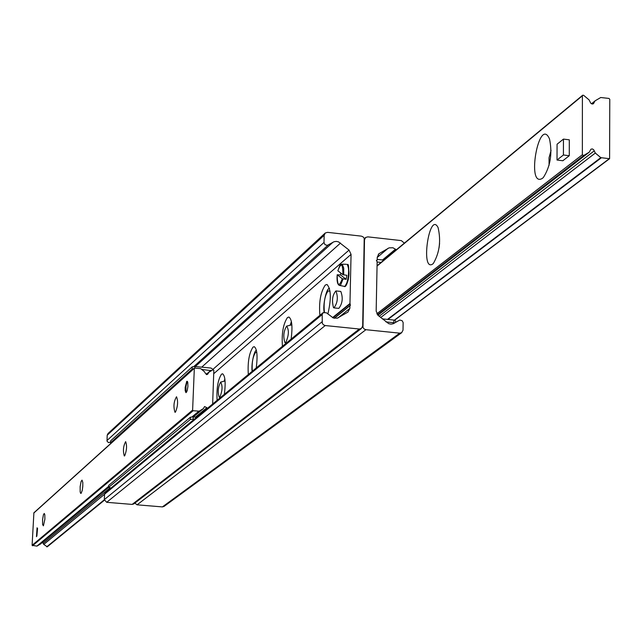 <?xml version="1.0" encoding="UTF-8"?>
<svg xmlns="http://www.w3.org/2000/svg" width="642" height="642" viewBox="0 0 642 642"><rect width="100%" height="100%" fill="white"/><g stroke="black" fill="none" stroke-linecap="round" stroke-linejoin="round"><path stroke-width="0.96" d="M396.331 249.794L392.968 247.764L389.084 247.852L378.989 253.702L377.231 257.249L377.183 259.882L376.637 260.307L377.135 262.096L376.164 311.145L378.178 315.455L388.731 323.68L390.994 324.122L393.201 323.745L399.814 320.045L402.125 320.687L403.128 322.517L403.024 330.165L401.659 332.7L399.701 333.158L365.908 329.699L364.166 329.009L362.979 327.5L364.504 239.779L365.627 237.468L367.842 236.858L401.33 240.606L404.356 243.141M134.868 503.103L137.075 504.821L162.386 506.907L164.071 506.394M319.893 315.326C318.809 302.037 320.615 291.95 325.285 285.048L327.019 284.478C331.087 289.093 331.376 298.931 327.877 314.002M291.404 321.562L290.168 325.133M282.44 346.295C281.525 333.527 283.202 323.937 287.464 317.533L288.94 317.036C291.998 319.411 292.72 326.778 291.115 339.12M248.318 374.511C247.547 362.224 249.112 353.092 253.012 347.113L254.28 346.68C257.113 348.943 257.763 356.037 256.238 367.962M224.852 378.908L224.186 381.131M217.1 400.319C216.45 388.49 217.911 379.767 221.506 374.174L222.605 373.788C225.222 375.947 225.807 382.793 224.355 394.324M362.682 326.016L361.358 328.519L359.311 329.025L325.237 325.542L323.488 324.844L322.292 323.335L322.18 314.564L323.175 312.614L326.417 312.798L333.278 317.959L337.259 318.191L347.956 312.084L349.85 308.401L349.914 305.736L350.452 305.311L349.962 303.497L351.062 254.376L349.055 250.083L338.511 241.849L336.239 241.392L334.017 241.745L327.332 245.364L325.004 244.706L323.985 242.459L324.162 235.285L325.237 233.014L327.532 232.348L361.31 236.128L363.035 236.826L364.215 238.318L362.682 326.016M322.966 312.79L105.336 492.743L104.558 494.204L104.317 499.612L106.684 502.309L132.148 504.411L133.897 503.85M325.012 233.223L108.033 433.494L107.198 435.204L107.021 441.166L108.514 442.643L110.609 442.073M43.399 525.838L42.589 524.482L42.581 519.555L43.423 514.732L44.25 513.464L44.812 514.748L44.884 519.242L43.399 525.838M81.133 493.345L80.579 493.249L80.178 491.884L80.146 486.604L81.101 481.452L82.04 480.112L82.802 482.455L82.794 486.275L82.272 490.287L81.133 493.345M124.668 455.86L124.315 455.989C122.823 450.901 123.264 446.118 125.639 441.632C127.108 445.717 126.779 450.459 124.668 455.86M175.451 412.124L174.993 412.292C173.236 406.707 173.741 401.531 176.51 396.756C178.227 401.138 177.874 406.258 175.451 412.124M186.742 381.34L187.368 381.38L187.769 382.407L187.913 386.444L187.183 390.793L185.963 392.671L185.185 390.665L185.161 387.455L186.742 381.34M37.067 527.78L36.466 536.688L37.067 527.78M207.125 408.569L206.86 407.694L204.573 406.555L203.329 408.657L199.14 411.169L193.162 410.719L192.616 410.094L194.341 368.059L200.681 368.62L204.501 371.75L205.28 373.227L207.583 374.342L208.947 372.183L212.959 369.808L213.826 370.354L212.646 404.003M194.301 368.091L33.898 512.789L32.1 545.307L36.899 546.117L40.558 543.975M42.532 542.329L43.776 544.424L47.283 546.791M542.474 178.291C525.854 188.941 539.055 114.83 549.52 138.977C552.497 153.438 550.459 166.254 543.429 177.409L542.474 178.291M551.069 150.421L549.046 157.747L549.071 165.315M432.716 264.022C420.229 272.505 429.37 210.135 438.085 227.589C441.126 240.79 439.545 252.739 433.35 263.445L432.716 264.022M439.585 243.366L439.088 247.668M582.39 95.802L582.671 95.225L583.626 95.305L589.091 99.903L590.728 103.185L592.349 104.052L593.449 103.731L595.102 100.818L600.735 97.512L608.993 98.435L609.78 99.333L609.595 158.71L600.808 157.651L595.327 153.053L593.689 149.763L592.389 148.928L590.993 149.177L589.22 152.202L583.602 155.541L582.358 154.73L582.39 95.802L377.055 266.061M195.04 367.97L195.096 366.51L192.287 366.815L192.199 369.054L193.378 368.925M213.425 369.776L211.017 368.051L195.096 366.51M201.62 369.391L211.451 370.699M192.199 369.054L110.576 442.795L110.665 440.813L192.287 366.815M111.226 443.036L110.576 442.795M111.034 488.024L108.602 487.414L108.691 485.416L190.417 417.204L190.337 419.467L193.162 419.194L193.242 416.931L190.417 417.204M193.242 416.931L196.637 417.244M40.318 544.151L190.337 419.467M193.162 419.194L194.165 419.29M381.091 262.434L377.127 262M383.884 260.122L377.191 259.392M395.544 322.461L395.568 321L393.859 320.069L393.811 322.709L394.501 323.087M393.859 320.069L382.319 318.873M385.978 321.899L393.811 322.709M340.613 291.42L340.798 291.436C343.197 297.816 342.531 303.465 338.807 308.385L334.097 307.895M333.511 307.63C331.649 300.488 332.452 294.919 335.91 290.922C338.294 297.302 337.628 302.952 333.928 307.871L333.511 307.63M563.451 139.097L569.302 139.82L569.269 155.717L562.841 160.749L557.023 160.035L557.071 144.225L563.451 139.097L563.419 154.995L557.023 160.035M569.269 155.717L563.419 154.995M186.71 392.005L185.995 390.842L185.947 386.773L186.573 383.483L187.665 381.998M36.859 536.11L37.565 528.318M343.719 274.912L343.727 268.123L342.33 264.4L341.175 264.295L339.883 265.403L337.861 270.78L342.94 274.704L346.808 275.29L346.158 279.318L342.29 278.732L337.219 274.784L340.557 274.969L340.806 273.051M346.158 279.318L340.557 274.969M219.877 397.077C222.477 390.689 222.734 385.698 220.639 382.102C218.087 386.725 217.582 391.732 219.131 397.125L219.877 397.077M285.842 342.435C288.9 335.365 289.165 329.924 286.645 326.112C283.644 331.047 283.05 336.504 284.847 342.491L285.842 342.435M382.512 259.97L395.544 249.144M377.231 257.426L388.089 248.318M378.298 254.36L379.398 253.43M376.397 260.628L376.942 260.171M162.386 506.907L399.701 333.158M137.075 504.821L365.908 329.699M132.148 504.411L359.311 329.025M106.684 502.309L325.237 325.542M104.317 499.612L322.003 321.843M104.558 494.204L322.18 314.564M337.997 317.95L349.85 308.401M334.402 318.28L349.914 305.736M334.305 318.255L349.938 305.616M332.941 317.822L350.187 303.843M332.54 317.63L349.962 303.497M213.706 373.732L351.062 254.376M213.088 369.214L349.055 250.083M201.692 367.152L340.549 243.045M195.328 366.534L333.013 242.211M109.983 442.442L110.617 441.865M193.732 366.654L328.078 245.083M106.957 440.548L323.985 242.459M107.198 435.204L324.162 235.285M208.072 373.5L206.788 374.615M194.149 368.452L33.745 513.094M192.616 410.094L32.1 545.307M193.162 410.719L32.517 545.78M198.811 411.241L191.814 417.067M108.65 486.347L36.899 546.117M199.14 411.169L192.086 417.043M108.642 486.532L37.156 546.061M203.177 408.761L193.338 416.939M206.86 407.694L195.457 417.131M110.031 487.912L43.191 543.293M104.558 494.252L43.776 544.424M104.317 499.781L46.722 546.807M592.261 104.044L594.139 102.519M591.475 103.803L594.741 101.147M394.236 320.278L609.114 158.823M387.969 319.459L601.265 157.86M387.463 319.411L600.808 157.651M380.682 317.525L595.327 153.053M379.165 316.273L594.163 150.918M589.22 152.202L377.913 315.214L589.099 152.282M377.472 314.749L583.602 155.541M376.83 313.818L582.358 154.73M206.162 374.487L210.937 370.29M342.29 278.732C338.992 287.407 337.299 286.091 337.219 274.784M337.861 270.78C341.151 262.056 342.844 263.364 342.94 274.704M338.374 284.342L339.578 285.425L340.725 284.775L343.077 278.941M346.279 264.271L341.865 264.199L340.493 265.002M344.08 286.332C345.348 287.504 346.784 285.136 348.397 279.23C349.144 268.147 348.758 263.252 347.242 264.552L346.985 264.488C350.628 266.607 347.491 288.234 343.831 286.276L339.578 285.425M345.332 285.634C349.28 279.206 350.026 272.409 347.587 265.234M252.274 371.245C251.736 362.826 252.804 356.583 255.492 352.506L256.784 352.434M324.411 312.148C323.504 303 324.708 295.938 328.022 290.954L330.028 291.195M364.319 238.607L365.402 237.66M376.373 260.7L377.063 260.122M163.862 506.546L401.659 332.7M133.688 504.01L361.358 328.519M334.257 318.247L350.01 305.512M208.602 372.44L206.243 374.519M203.329 408.657L193.362 416.939M108.602 487.406L40.43 544.071M104.373 500.238L47.251 546.823M377.063 265.78L582.615 95.273M591.451 103.795L594.901 100.987M394.389 320.358L609.595 158.71M340.798 291.436L335.91 290.922M337.194 274.752C336.689 280.811 337.395 284.35 339.305 285.369M220.639 382.102L225.069 380.963M219.291 397.221L220.23 397.735M286.645 326.112L291.853 324.836M285.088 342.635L286.147 343.229M256.447 350.484C254.481 349.593 251.03 363.926 252.121 371.365M329.507 288.41L329.153 288.667C326.834 287.608 322.509 304.677 324.17 312.181"/></g></svg>
